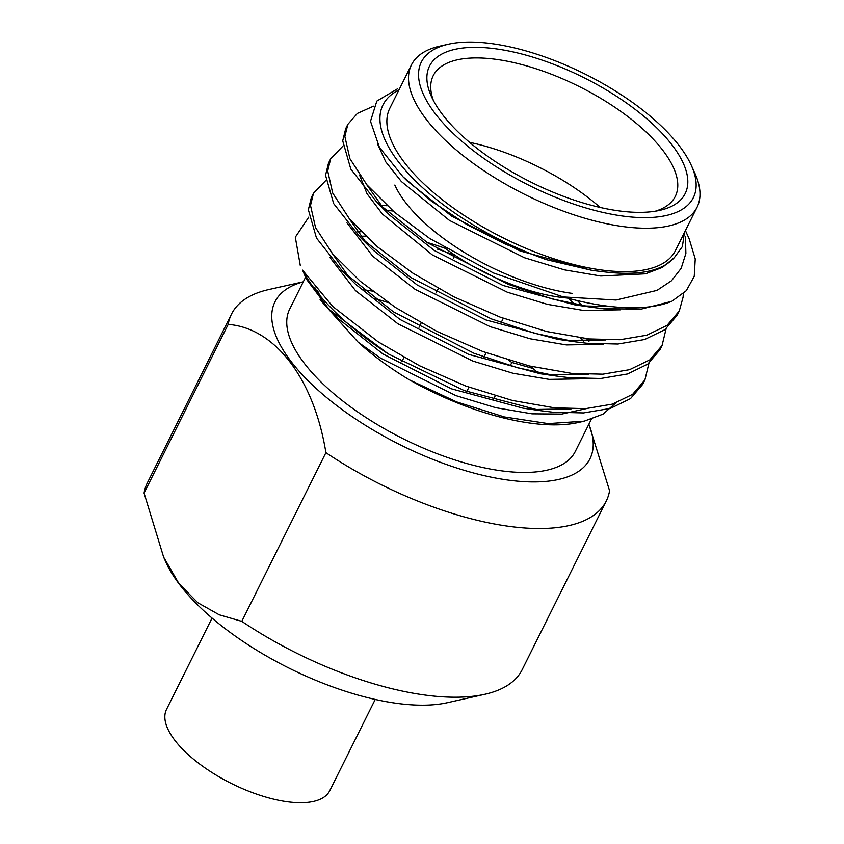 <?xml version="1.0" encoding="UTF-8"?>
<svg xmlns="http://www.w3.org/2000/svg" width="844" height="844" viewBox="0 0 844 844"><rect width="100%" height="100%" fill="white"/><g stroke="black" fill="none" stroke-linecap="round" stroke-linejoin="round"><path stroke-width="1.27" d="M231.488 314.137L147.383 482.831A209.396 85.835 26.5 0 0 144.071 493.096L228.186 324.402A209.396 85.835 -153.5 0 1 231.488 314.137A209.396 85.835 -153.5 0 1 268.687 289.576L303.302 281.801M374.251 298.428A209.396 85.835 -153.5 0 1 388.272 302.616M508.499 360.24A209.396 85.835 -153.5 0 1 511.854 362.466L510.24 365.705M495.206 395.857L493.065 400.161M588.88 424.184L609.579 490.733A209.396 85.835 -153.5 0 1 606.277 500.998A209.396 85.835 -153.5 0 1 325.911 452.669L241.795 621.363A209.396 85.835 26.5 0 0 484.962 694.253A209.396 85.835 26.5 0 0 522.162 669.693L606.277 500.998M484.962 694.253L447.373 702.704A175.963 72.13 -153.5 0 1 243.03 641.451A175.963 72.13 -153.5 0 1 166.025 562.431L163.641 557.156L144.071 493.096M241.795 621.363L219.229 614.801L197.834 602.753L178.875 583.499L163.641 557.156M303.26 281.864A175.963 72.13 26.5 0 0 400.299 444.83A175.963 72.13 26.5 0 0 588.848 424.258M228.186 324.402C275.091 327.947 313.936 378.914 325.911 452.669M533.007 368.448L511.854 362.466M365.589 236.151A159.558 65.41 26.5 0 0 360.588 236.288M317.65 290.885A159.558 65.41 26.5 0 0 320.003 295.664M363.026 289.671A159.558 65.41 -153.5 0 1 363.5 289.735A159.558 65.41 -153.5 0 1 372.457 291.127M530.37 366.201A159.558 65.41 -153.5 0 1 537.744 372.658M591.359 419.225L575.281 451.477A159.558 65.41 -153.5 0 1 403.305 438.817A159.558 65.41 -153.5 0 1 289.692 309.083L305.581 277.222M583.52 341.43A159.558 65.41 26.5 0 0 580.609 337.969M522.879 289.777A159.558 65.41 26.5 0 0 518.796 287.203M454.874 255.331A159.558 65.41 26.5 0 0 437.572 249.159M685.423 230.56L689.189 238.894L695.234 258.929L694.243 276.336L686.309 290.674L671.771 301.308A189.953 77.87 -153.5 0 1 563.307 296.94L493.529 272.992L429.849 238.567L394.644 212.382L366.887 184.794L349.901 158.661L344.869 136.528L347.833 124.374L357.392 113.412L373.459 106.186M683.302 293.68L683.123 297.067L679.283 310.982L667.045 325.373L646.821 335.205L620.034 339.721L588.964 338.94L546.701 331.534L500.102 317.112L453.893 296.835L412.674 273.023L377.458 246.838L349.701 219.25L332.726 193.118L327.683 170.984L330.669 158.788L342.917 146.107M666.106 328.749L662.065 345.512L649.817 359.871L629.592 369.672L602.827 374.177L571.778 373.396L529.515 365.99L482.926 351.568L436.707 331.291L395.488 307.48L360.282 281.295L332.525 253.706L315.54 227.574L310.508 205.44L313.493 193.244L325.731 180.563M648.93 363.205L644.921 379.906L632.683 394.296L612.459 404.118L585.673 408.633L554.603 407.852L512.34 400.446L465.751 386.024L419.531 365.747L378.312 341.936L332.673 306.425L302.542 270.133A189.953 77.87 26.5 0 0 388.314 353.921L329.086 309.453L306.488 279.237L302.542 270.133M671.771 301.308L641.493 309.041L603.987 308.788L592.667 307.416L552.029 298.892L508.447 284.407L427.708 242.872L377.194 202.665L350.819 169.106L342.717 140.832L345.713 128.615L346.873 126.516M678.112 313.166L677.11 315.339L664.861 329.709L644.637 339.52L617.861 344.025L586.812 343.244L575.492 341.862L534.853 333.348L491.261 318.863L410.522 277.328L360.019 237.122L333.644 203.562L325.541 175.288L328.506 163.124L329.698 160.972M660.926 347.623L659.966 349.743L647.728 364.133L627.503 373.966L600.717 378.481L569.637 377.701L558.317 376.318L517.678 367.805L474.085 353.309L393.346 311.784L342.843 271.578L316.468 238.019L308.366 209.745L311.341 197.559L312.523 195.428M643.75 382.079L642.748 384.273L630.489 398.632L610.265 408.443L583.499 412.938L552.451 412.157L541.131 410.775L464.295 390.593L388.314 353.921M684.4 232.606L682.395 246.564L674.377 257.568C661.865 271.409 638.032 276.115 602.88 271.694L592.456 270.47L546.384 259.657L505.651 244.296L466.489 224.356L431.506 201.231L402.968 176.765L379.431 147.373L370.505 121.283L376.825 101.09L397.482 88.831M398.927 89.991A167.154 68.522 26.5 0 0 404.761 169.57A167.154 68.522 26.5 0 0 546.384 259.657M411.461 64.861L389.812 108.275A159.558 65.41 26.5 0 0 445.611 202.275A159.558 65.41 26.5 0 0 601.593 270.006A159.558 65.41 26.5 0 0 675.4 250.657L697.049 207.244A159.558 65.41 -153.5 0 1 623.231 226.593A159.558 65.41 -153.5 0 1 467.249 158.862A159.558 65.41 -153.5 0 1 411.461 64.861A159.558 65.41 -153.5 0 1 439.808 46.146L448.354 44.226A151.962 62.287 26.5 0 0 451.012 131.337A151.962 62.287 26.5 0 0 623.041 216.085A151.962 62.287 26.5 0 0 691.32 165.371A151.962 62.287 26.5 0 0 585.145 74.103A151.962 62.287 26.5 0 0 448.354 44.226M691.32 165.371L694.928 173.347A159.558 65.41 -153.5 0 1 697.049 207.244M619.106 210.905A142.836 58.552 -153.5 0 1 431.411 96.459A142.836 58.552 -153.5 0 1 583.468 77.448A142.836 58.552 -153.5 0 1 659.797 210.335A142.836 58.552 -153.5 0 1 619.106 210.905M563.307 296.94L616.057 300.021L656.98 290.399L671.455 280.778L681.161 268.339L685.887 253.443L685.412 236.51M357.212 231.847A167.154 68.522 -153.5 0 1 361.126 231.762M426.98 242.397A167.154 68.522 -153.5 0 1 445.178 248.326M530.232 290.726A167.154 68.522 -153.5 0 1 534.79 293.786M586.664 338.697A167.154 68.522 -153.5 0 1 588.943 341.398M409.583 379.958L456.688 401.923L504.385 416.947L548.167 423.604L584.196 421.177L578.288 422.506A167.154 68.522 -153.5 0 1 409.583 379.958C389.96 368.132 372.805 355.546 358.13 342.189L320.076 299.747M584.196 421.177L603.049 414.14L615.624 403.094M308.82 217.056L295.305 237.196L300.295 265.533M655.324 211.19A135.24 55.44 26.5 0 0 675.284 196.399A135.24 55.44 26.5 0 0 578.995 86.436A135.24 55.44 26.5 0 0 433.215 75.707A135.24 55.44 26.5 0 0 433.415 100.552M572.527 293.427A135.24 55.44 -153.5 0 1 394.813 185.068M469.591 142.351A135.24 55.44 -153.5 0 1 600.168 207.455M444.039 247.471A120.048 49.205 26.5 0 0 559.772 297.204A120.048 49.205 26.5 0 0 567.2 298.016M674.377 257.568L662.508 267.337L645.533 273.815L600.728 276.009L564.467 269.869L524.493 257.747L449.472 220.432L401.364 181.513L385.782 161.89L377.627 144.155M620.53 309.822L583.552 310.465L547.292 304.325L507.318 292.203L432.297 254.888L382.406 214.059L366.982 193.666L359.755 175.552M603.344 344.278L566.366 344.922L530.106 338.782L490.132 326.66L415.111 289.344L372.689 256.165L346.989 222.879M586.169 378.734L549.191 379.378L512.93 373.238L472.957 361.116L397.935 323.801L355.503 290.621L329.814 257.336M384.959 210.061L393.061 211.032M568.476 298.354L574.606 304.273M586.591 408.57L561.777 414.087L532.015 413.834L495.755 407.694L455.771 395.572L380.76 358.257L358.13 342.189M591.802 270.375L520.115 250.974L451.624 216.127L407.209 180.996L402.968 176.765M612.195 306.667L583.257 305.908M592.667 307.416L574.711 304.842L502.982 285.451L434.438 250.584L390.033 215.452L377.194 202.665M384.189 209.354L366.317 184.119M605.496 339.974L566.081 340.364M575.492 341.862L557.525 339.299L485.806 319.908L417.263 285.04L372.848 249.908L360.019 237.122M367.013 243.81L349.142 218.575M588.31 374.43L548.895 374.82M558.317 376.318L540.35 373.755L468.631 354.364L400.077 319.496L355.672 284.365L342.843 271.578M349.827 278.267L331.956 253.031M380.581 205.25L387.111 205.757M577.391 300.601L582.349 305.75M571.135 408.886L534.157 409.519L523.174 408.211L451.445 388.82L382.902 353.952L338.497 318.821L329.097 309.453M317.576 292.71L314.78 287.488M212.044 618.082L166.521 709.382A91.173 37.379 26.5 0 0 198.403 763.092A91.173 37.379 26.5 0 0 287.54 801.8A91.173 37.379 26.5 0 0 329.719 790.744L375.232 699.444M466.785 391.51L468.937 387.206L466.785 391.51M483.971 357.054L486.112 352.75L483.971 357.054M501.146 322.598L503.298 318.293L501.146 322.598M518.322 288.142L518.86 287.065L518.322 288.142M401.807 361.77L403.959 357.466L401.807 361.77M418.993 327.314L421.135 323.009L418.993 327.314M436.169 292.857L438.321 288.553L436.169 292.857M453.344 258.401L454.948 255.194L453.344 258.401M347.855 124.321L345.713 128.615M330.679 158.778L328.527 163.082M313.493 193.234L311.352 197.538M679.251 311.056L677.099 315.361M662.065 345.512L659.924 349.827M644.89 379.969L642.748 384.273M523.174 408.211L541.131 410.775"/></g></svg>
